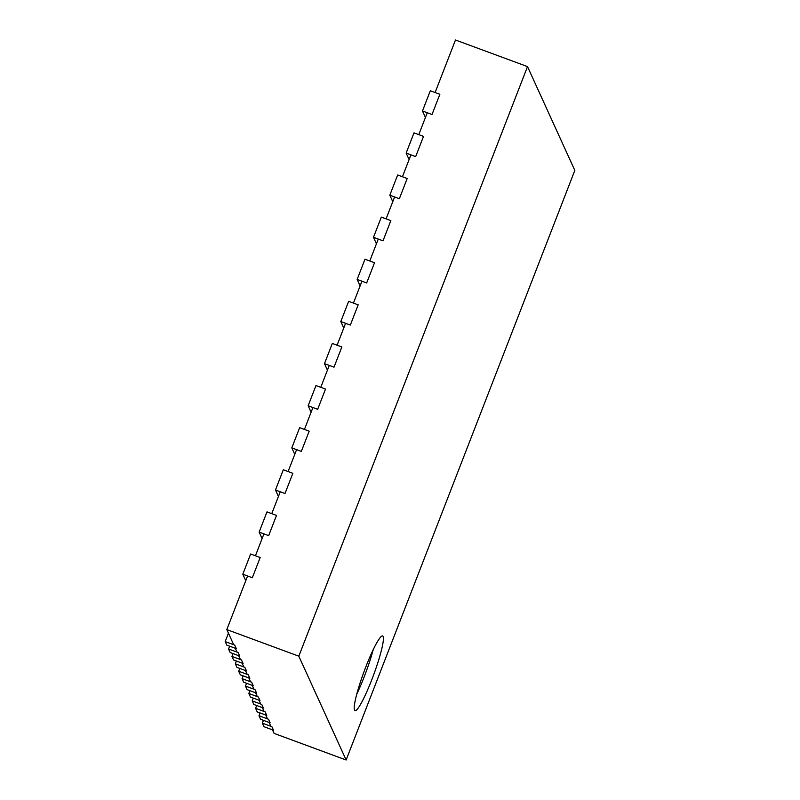 <?xml version="1.0" encoding="UTF-8"?>
<svg xmlns="http://www.w3.org/2000/svg" width="800" height="800" viewBox="0 0 800 800"><rect width="100%" height="100%" fill="white"/><g stroke="black" fill="none" stroke-linecap="round" stroke-linejoin="round"><path stroke-width="1.2" d="M272.49 729.85L274.11 733.4L346.13 760L298.82 656.18L527.51 66.6L574.82 170.41L346.13 760M435.11 92.52L455.48 40L527.51 66.6M365.85 666.84A39.84 5.06 110.3 0 0 355 710.7A39.84 5.06 110.3 0 0 373.55 675.08A39.84 5.06 110.3 0 0 382.6 635.95A39.84 5.06 110.3 0 0 365.85 666.84M270.86 726.29L269.11 722.43M267.48 718.87L265.73 715.02M264.1 711.46L262.35 707.6M260.73 704.04L258.97 700.19M257.35 696.63L255.59 692.77M253.97 689.21L252.21 685.36M250.59 681.8L248.83 677.94M247.21 674.38L245.45 670.53M243.83 666.97L242.07 663.11M240.45 659.55L238.69 655.69M237.07 652.14L235.31 648.28M233.69 644.72L226.8 629.59L298.82 656.18M427.27 112.74L418.77 134.64M410.93 154.85L402.44 176.75M394.6 196.96L386.1 218.86M378.26 239.08L369.77 260.98M361.93 281.19L353.44 303.09M345.59 323.3L337.1 345.2M329.26 365.42L320.77 387.32M312.93 407.53L304.43 429.43M296.59 449.65L288.1 471.54M280.26 491.76L271.76 513.66M263.92 533.87L255.43 555.77M247.59 575.99L226.8 629.59M356.76 694.19A39.84 5.06 110.3 0 0 373.22 649.64M250.64 554L260.18 557.52L252.34 577.74L242.8 574.22L250.64 554M245.76 580.7L242.8 574.22M266.98 511.89L276.51 515.41L268.67 535.63L259.14 532.11L266.98 511.89M262.09 538.59L259.14 532.11M283.31 469.78L292.85 473.3L285 493.51L275.47 489.99L283.31 469.78M278.43 496.48L275.47 489.99M299.65 427.66L309.18 431.18L301.34 451.4L291.81 447.88L299.65 427.66M294.76 454.36L291.81 447.88M315.98 385.55L325.51 389.07L317.67 409.29L308.14 405.77L315.98 385.55M311.1 412.25L308.14 405.77M332.32 343.44L341.85 346.96L334.01 367.17L324.48 363.65L332.32 343.44M327.43 370.13L324.48 363.65M348.65 301.32L358.18 304.84L350.34 325.06L340.81 321.54L348.65 301.32M343.77 328.02L340.81 321.54M364.99 259.21L374.52 262.73L366.68 282.95L357.15 279.42L364.99 259.21M360.1 285.91L357.15 279.42M381.32 217.1L390.85 220.62L383.01 240.83L373.48 237.31L381.32 217.1M376.43 243.79L373.48 237.31M397.66 174.98L407.19 178.5L399.35 198.72L389.81 195.2L397.66 174.98M392.77 201.68L389.81 195.2M413.99 132.87L423.52 136.39L415.68 156.6L406.15 153.08L413.99 132.87M409.1 159.57L406.15 153.08M430.32 90.76L439.86 94.28L432.02 114.49L422.48 110.97L430.32 90.76M425.44 117.45L422.48 110.97M262.36 723.15L263.98 726.71L273.51 730.23L271.89 726.67L262.36 723.15L263.44 720.34M258.98 715.73L260.6 719.29L270.13 722.81L268.51 719.25L258.98 715.73L260.06 712.93M255.6 708.32L257.22 711.88L266.75 715.4L265.13 711.84L255.6 708.32L256.68 705.51M252.22 700.9L253.84 704.46L263.37 707.98L261.75 704.42L252.22 700.9L253.31 698.1M248.84 693.49L250.46 697.05L259.99 700.57L258.37 697.01L248.84 693.49L249.93 690.68M245.46 686.07L247.08 689.63L256.61 693.15L254.99 689.59L245.46 686.07L246.55 683.27M242.08 678.65L243.7 682.21L253.23 685.73L251.61 682.18L242.08 678.65L243.17 675.85M238.7 671.24L240.32 674.8L249.85 678.32L248.23 674.76L238.7 671.24L239.79 668.43M235.32 663.82L236.94 667.38L246.48 670.9L244.85 667.34L235.32 663.82L236.41 661.02M231.94 656.41L233.56 659.97L243.1 663.49L241.47 659.93L231.94 656.41L233.03 653.6M228.56 648.99L230.18 652.55L239.72 656.07L238.09 652.51L228.56 648.99L229.65 646.19M225.18 641.58L226.8 645.14L236.34 648.66L234.72 645.1L225.18 641.58L228.44 633.19"/></g></svg>
